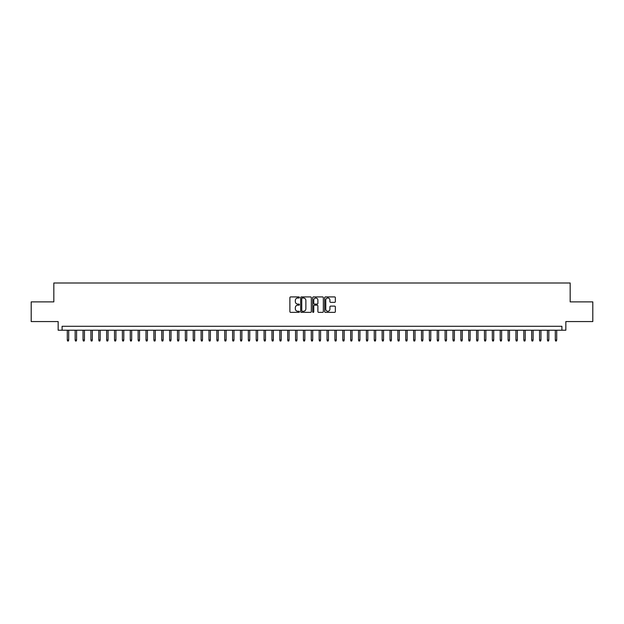<?xml version="1.0" encoding="UTF-8"?>
<svg xmlns="http://www.w3.org/2000/svg" width="624" height="624" viewBox="0 0 624 624"><rect width="100%" height="100%" fill="white"/><g stroke="black" fill="none" stroke-linecap="round" stroke-linejoin="round"><path stroke-width="0.94" d="M299.403 297.453A0.538 0.538 0 0 0 298.865 296.915L290.659 296.915A0.772 0.772 0 0 0 289.887 297.687L289.887 311.594A0.772 0.772 0 0 0 290.659 312.367L298.865 312.367A0.538 0.538 0 0 0 299.403 311.828A0.538 0.538 0 0 0 298.865 311.282L297.804 311.282A2.473 2.473 0 0 1 295.331 308.81L295.331 307.655A2.473 2.473 0 0 1 297.804 305.183L298.865 305.183A0.538 0.538 0 0 0 299.403 304.637A0.538 0.538 0 0 0 298.865 304.099L297.804 304.099A2.473 2.473 0 0 1 295.331 301.626L295.331 300.472A2.473 2.473 0 0 1 297.804 297.999L298.865 297.999A0.538 0.538 0 0 0 299.403 297.453M334.581 302.359A0.772 0.772 0 0 0 335.353 301.587L335.353 297.687A0.772 0.772 0 0 0 334.581 296.915L325.463 296.915A0.772 0.772 0 0 0 324.691 297.687L324.691 311.594A0.772 0.772 0 0 0 325.463 312.367L334.581 312.367A0.772 0.772 0 0 0 335.353 311.594L335.353 306.883A0.772 0.772 0 0 0 334.581 306.111L330.681 306.111A0.772 0.772 0 0 0 329.909 306.883L329.909 309.215A2.067 2.067 0 0 1 327.842 311.282A2.067 2.067 0 0 1 325.775 309.215L325.775 300.066A2.067 2.067 0 0 1 327.842 297.999A2.067 2.067 0 0 1 329.909 300.066L329.909 301.587A0.772 0.772 0 0 0 330.681 302.359L334.581 302.359M561.904 330.221L565.843 330.221L565.843 321.563L592.8 321.563L592.8 301.883L570.172 301.883L570.172 282.992L53.828 282.992L53.828 301.883L31.2 301.883L31.2 321.563L58.157 321.563L58.157 330.221L561.904 330.221L561.904 326.29L62.096 326.29L62.096 330.221M311.321 297.687A0.772 0.772 0 0 0 310.549 296.915L301.431 296.915A0.772 0.772 0 0 0 300.659 297.687L300.659 311.594A0.772 0.772 0 0 0 301.431 312.367L310.549 312.367A0.772 0.772 0 0 0 311.321 311.594L311.321 297.687M313.451 296.915L322.569 296.915A0.772 0.772 0 0 1 323.341 297.687L323.341 311.594A0.772 0.772 0 0 1 322.569 312.367L318.661 312.367A0.772 0.772 0 0 1 317.889 311.594L317.889 305.955A0.772 0.772 0 0 0 317.117 305.183L314.527 305.183A0.772 0.772 0 0 0 313.755 305.955L313.755 311.828A0.538 0.538 0 0 1 313.217 312.367A0.538 0.538 0 0 1 312.679 311.828L312.679 297.687A0.772 0.772 0 0 1 313.451 296.915M302.281 297.999A0.538 0.538 0 0 0 301.743 298.537L301.743 310.744A0.538 0.538 0 0 0 302.281 311.282L303.404 311.282A2.473 2.473 0 0 0 305.877 308.81L305.877 300.472A2.473 2.473 0 0 0 303.404 297.999L302.281 297.999M317.889 300.105A2.067 2.067 0 0 0 315.822 298.038A2.067 2.067 0 0 0 313.755 300.105L313.755 303.326A0.772 0.772 0 0 0 314.527 304.099L317.117 304.099A0.772 0.772 0 0 0 317.889 303.326L317.889 300.105M68.702 339.979L68.39 341.008L67.603 341.008L67.291 339.979L68.702 339.979L68.702 330.221M67.291 339.979L67.291 330.221M76.58 339.979L76.261 341.008L75.473 341.008L75.161 339.979L76.58 339.979L76.58 330.221M75.161 339.979L75.161 330.221M84.451 339.979L84.131 341.008L83.343 341.008L83.031 339.979L84.451 339.979L84.451 330.221M83.031 339.979L83.031 330.221M92.321 339.979L92.001 341.008L91.213 341.008L90.901 339.979L92.321 339.979L92.321 330.221M90.901 339.979L90.901 330.221M100.191 339.979L99.871 341.008L99.091 341.008L98.771 339.979L100.191 339.979L100.191 330.221M98.771 339.979L98.771 330.221M108.061 339.979L107.749 341.008L106.961 341.008L106.642 339.979L108.061 339.979L108.061 330.221M106.642 339.979L106.642 330.221M115.931 339.979L115.619 341.008L114.832 341.008L114.512 339.979L115.931 339.979L115.931 330.221M114.512 339.979L114.512 330.221M123.802 339.979L123.49 341.008L122.702 341.008L122.39 339.979L123.802 339.979L123.802 330.221M122.39 339.979L122.39 330.221M131.672 339.979L131.36 341.008L130.572 341.008L130.26 339.979L131.672 339.979L131.672 330.221M130.26 339.979L130.26 330.221M139.542 339.979L139.23 341.008L138.442 341.008L138.13 339.979L139.542 339.979L139.542 330.221M138.13 339.979L138.13 330.221M147.42 339.979L147.1 341.008L146.312 341.008L146 339.979L147.42 339.979L147.42 330.221M146 339.979L146 330.221M155.29 339.979L154.97 341.008L154.183 341.008L153.871 339.979L155.29 339.979L155.29 330.221M153.871 339.979L153.871 330.221M163.16 339.979L162.841 341.008L162.053 341.008L161.741 339.979L163.16 339.979L163.16 330.221M161.741 339.979L161.741 330.221M171.031 339.979L170.711 341.008L169.931 341.008L169.611 339.979L171.031 339.979L171.031 330.221M169.611 339.979L169.611 330.221M178.901 339.979L178.589 341.008L177.801 341.008L177.481 339.979L178.901 339.979L178.901 330.221M177.481 339.979L177.481 330.221M186.771 339.979L186.459 341.008L185.671 341.008L185.351 339.979L186.771 339.979L186.771 330.221M185.351 339.979L185.351 330.221M194.641 339.979L194.329 341.008L193.541 341.008L193.229 339.979L194.641 339.979L194.641 330.221M193.229 339.979L193.229 330.221M202.511 339.979L202.199 341.008L201.412 341.008L201.1 339.979L202.511 339.979L202.511 330.221M201.1 339.979L201.1 330.221M210.382 339.979L210.07 341.008L209.282 341.008L208.97 339.979L210.382 339.979L210.382 330.221M208.97 339.979L208.97 330.221M218.252 339.979L217.94 341.008L217.152 341.008L216.84 339.979L218.252 339.979L218.252 330.221M216.84 339.979L216.84 330.221M226.13 339.979L225.81 341.008L225.022 341.008L224.71 339.979L226.13 339.979L226.13 330.221M224.71 339.979L224.71 330.221M234 339.979L233.68 341.008L232.892 341.008L232.58 339.979L234 339.979L234 330.221M232.58 339.979L232.58 330.221M241.87 339.979L241.55 341.008L240.77 341.008L240.451 339.979L241.87 339.979L241.87 330.221M240.451 339.979L240.451 330.221M249.74 339.979L249.428 341.008L248.641 341.008L248.321 339.979L249.74 339.979L249.74 330.221M248.321 339.979L248.321 330.221M257.611 339.979L257.299 341.008L256.511 341.008L256.191 339.979L257.611 339.979L257.611 330.221M256.191 339.979L256.191 330.221M265.481 339.979L265.169 341.008L264.381 341.008L264.069 339.979L265.481 339.979L265.481 330.221M264.069 339.979L264.069 330.221M273.351 339.979L273.039 341.008L272.251 341.008L271.939 339.979L273.351 339.979L273.351 330.221M271.939 339.979L271.939 330.221M281.221 339.979L280.909 341.008L280.121 341.008L279.809 339.979L281.221 339.979L281.221 330.221M279.809 339.979L279.809 330.221M289.091 339.979L288.779 341.008L287.992 341.008L287.68 339.979L289.091 339.979L289.091 330.221M287.68 339.979L287.68 330.221M296.969 339.979L296.65 341.008L295.862 341.008L295.55 339.979L296.969 339.979L296.969 330.221M295.55 339.979L295.55 330.221M304.84 339.979L304.52 341.008L303.732 341.008L303.42 339.979L304.84 339.979L304.84 330.221M303.42 339.979L303.42 330.221M312.71 339.979L312.39 341.008L311.61 341.008L311.29 339.979L312.71 339.979L312.71 330.221M311.29 339.979L311.29 330.221M320.58 339.979L320.268 341.008L319.48 341.008L319.16 339.979L320.58 339.979L320.58 330.221M319.16 339.979L319.16 330.221M328.45 339.979L328.138 341.008L327.35 341.008L327.031 339.979L328.45 339.979L328.45 330.221M327.031 339.979L327.031 330.221M336.32 339.979L336.008 341.008L335.221 341.008L334.909 339.979L336.32 339.979L336.32 330.221M334.909 339.979L334.909 330.221M344.191 339.979L343.879 341.008L343.091 341.008L342.779 339.979L344.191 339.979L344.191 330.221M342.779 339.979L342.779 330.221M352.061 339.979L351.749 341.008L350.961 341.008L350.649 339.979L352.061 339.979L352.061 330.221M350.649 339.979L350.649 330.221M359.931 339.979L359.619 341.008L358.831 341.008L358.519 339.979L359.931 339.979L359.931 330.221M358.519 339.979L358.519 330.221M367.809 339.979L367.489 341.008L366.701 341.008L366.389 339.979L367.809 339.979L367.809 330.221M366.389 339.979L366.389 330.221M375.679 339.979L375.359 341.008L374.572 341.008L374.26 339.979L375.679 339.979L375.679 330.221M374.26 339.979L374.26 330.221M383.549 339.979L383.23 341.008L382.45 341.008L382.13 339.979L383.549 339.979L383.549 330.221M382.13 339.979L382.13 330.221M391.42 339.979L391.108 341.008L390.32 341.008L390 339.979L391.42 339.979L391.42 330.221M390 339.979L390 330.221M399.29 339.979L398.978 341.008L398.19 341.008L397.87 339.979L399.29 339.979L399.29 330.221M397.87 339.979L397.87 330.221M407.16 339.979L406.848 341.008L406.06 341.008L405.748 339.979L407.16 339.979L407.16 330.221M405.748 339.979L405.748 330.221M415.03 339.979L414.718 341.008L413.93 341.008L413.618 339.979L415.03 339.979L415.03 330.221M413.618 339.979L413.618 330.221M422.9 339.979L422.588 341.008L421.801 341.008L421.489 339.979L422.9 339.979L422.9 330.221M421.489 339.979L421.489 330.221M430.771 339.979L430.459 341.008L429.671 341.008L429.359 339.979L430.771 339.979L430.771 330.221M429.359 339.979L429.359 330.221M438.649 339.979L438.329 341.008L437.541 341.008L437.229 339.979L438.649 339.979L438.649 330.221M437.229 339.979L437.229 330.221M446.519 339.979L446.199 341.008L445.411 341.008L445.099 339.979L446.519 339.979L446.519 330.221M445.099 339.979L445.099 330.221M454.389 339.979L454.069 341.008L453.289 341.008L452.969 339.979L454.389 339.979L454.389 330.221M452.969 339.979L452.969 330.221M462.259 339.979L461.947 341.008L461.159 341.008L460.84 339.979L462.259 339.979L462.259 330.221M460.84 339.979L460.84 330.221M470.129 339.979L469.817 341.008L469.03 341.008L468.71 339.979L470.129 339.979L470.129 330.221M468.71 339.979L468.71 330.221M478 339.979L477.688 341.008L476.9 341.008L476.58 339.979L478 339.979L478 330.221M476.58 339.979L476.58 330.221M485.87 339.979L485.558 341.008L484.77 341.008L484.458 339.979L485.87 339.979L485.87 330.221M484.458 339.979L484.458 330.221M493.74 339.979L493.428 341.008L492.64 341.008L492.328 339.979L493.74 339.979L493.74 330.221M492.328 339.979L492.328 330.221M501.61 339.979L501.298 341.008L500.51 341.008L500.198 339.979L501.61 339.979L501.61 330.221M500.198 339.979L500.198 330.221M509.488 339.979L509.168 341.008L508.381 341.008L508.069 339.979L509.488 339.979L509.488 330.221M508.069 339.979L508.069 330.221M517.358 339.979L517.039 341.008L516.251 341.008L515.939 339.979L517.358 339.979L517.358 330.221M515.939 339.979L515.939 330.221M525.229 339.979L524.909 341.008L524.129 341.008L523.809 339.979L525.229 339.979L525.229 330.221M523.809 339.979L523.809 330.221M533.099 339.979L532.787 341.008L531.999 341.008L531.679 339.979L533.099 339.979L533.099 330.221M531.679 339.979L531.679 330.221M540.969 339.979L540.657 341.008L539.869 341.008L539.549 339.979L540.969 339.979L540.969 330.221M539.549 339.979L539.549 330.221M548.839 339.979L548.527 341.008L547.739 341.008L547.42 339.979L548.839 339.979L548.839 330.221M547.42 339.979L547.42 330.221M556.709 339.979L556.397 341.008L555.61 341.008L555.298 339.979L556.709 339.979L556.709 330.221M555.298 339.979L555.298 330.221"/></g></svg>
